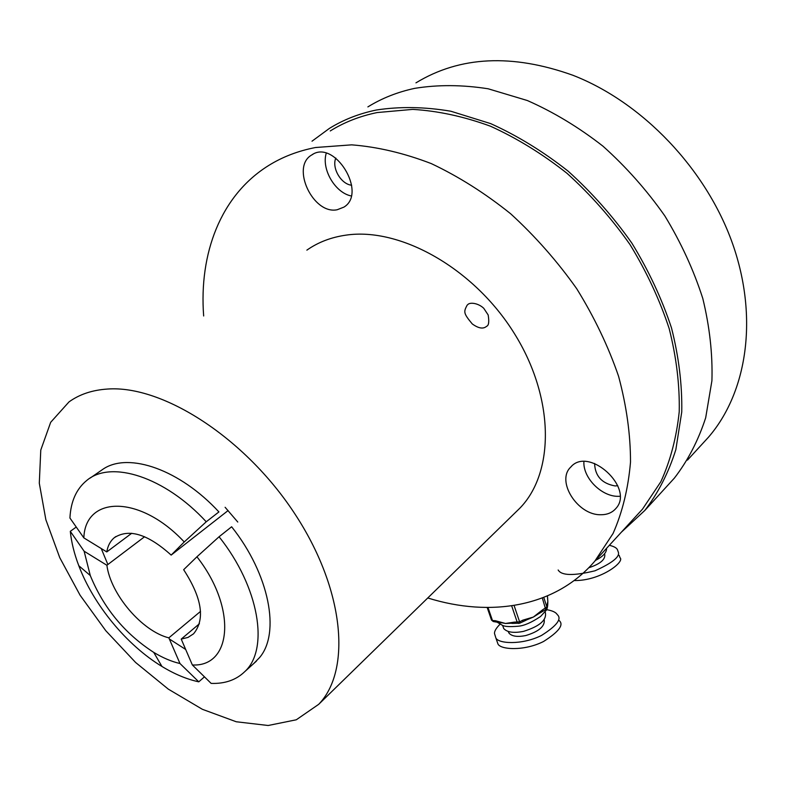 <?xml version="1.0" encoding="UTF-8"?>
<svg xmlns="http://www.w3.org/2000/svg" width="786" height="786" viewBox="0 0 786 786"><rect width="100%" height="100%" fill="white"/><g stroke="black" fill="none" stroke-linecap="round" stroke-linejoin="round"><path stroke-width="1.18" d="M415.961 82.854C459.898 56.12 512.167 53.586 572.788 75.23C642.417 102.268 706.133 168.99 732.513 243.503C758.844 318.124 746.897 392.725 708.5 437.183L702.134 444.129M496.811 621.814L495.475 620.743L505.486 623.475L499.513 622.335M522.808 621.559L522.808 620.164L533.36 617.059L524.852 620.655M514.81 623.072L505.486 623.475L514.201 622.148L515.528 623.229M546.968 607.273L547.832 601.418L547.036 605.407M539.864 612.972L533.36 617.059L542.507 609.887L542.478 611.292M547.459 595.906L547.832 601.418L547.41 595.926M544.217 619.604C545.13 626.226 538.97 631.551 525.726 635.56C517.502 637.191 511.932 636.385 509.004 633.143L508.208 631.443M546.349 609.622C552.273 610.604 555.899 612.255 557.205 614.554C562.157 618.739 556.93 625.695 541.534 635.432C521.816 645.394 497.656 643.665 495.809 637.76L494.502 633.526C494.315 631.256 496.133 628.171 499.955 624.271M559.17 620.547C564.122 624.752 558.915 631.738 543.548 641.494C523.879 651.456 499.729 649.658 497.862 643.714L496.546 639.902M545.12 611.616C547.459 619.555 540.277 626.128 523.574 631.355C513.808 633.3 507.186 632.366 503.718 628.554L502.647 625.43L503.718 628.554M604.611 553.698C605.918 559.17 600.632 563.857 588.753 567.767M609.337 545.307C613.778 546.349 616.47 547.783 617.403 549.601L618.228 551.929C620.311 556.537 612.579 562.825 595.031 570.783C573.78 575.971 561.489 575.706 558.158 569.997M619.172 555.378L620.007 557.726C625.224 561.636 600.622 581.001 574.153 580.549M606.546 548.353C606.743 552.479 603.058 556.498 595.483 560.418M467.591 304.791C469.694 301.942 478.242 303.032 483.734 308.269L488.165 314.95C489.295 321.769 488.764 325.561 486.583 326.318C483.262 329.226 478.497 328.43 472.268 323.93C463.16 313.025 463.671 311.846 467.12 305.184L467.591 304.791M330.258 130.948C344.189 122.262 359.821 116.132 377.152 112.555L412.748 109.382C437.979 110.895 463.868 116.495 490.415 126.182C516.903 138.198 542.438 153.899 567.001 173.303C590.541 194.574 611.547 218.341 630.028 244.603C646.672 271.838 659.719 299.839 669.181 328.617C676.412 357.296 679.762 384.993 679.232 411.697C676.54 437.38 670.419 460.734 660.839 481.739L642.506 509.141L636.1 516.127M312.013 141.195L329.334 128.452C343.305 119.767 358.966 113.626 376.317 110.02C399.779 106.405 424.617 106.808 450.83 111.229L490.7 123.628C517.473 135.732 543.273 151.57 568.121 171.151C591.927 192.619 613.178 216.612 631.865 243.139C648.715 270.649 661.93 298.945 671.519 328.017C678.849 357.001 682.258 384.993 681.747 411.992L675.842 449.651C668.542 472.75 658.187 493.038 644.766 510.497L621.362 532.201M367.887 106.896C381.858 98.25 397.441 92.07 414.644 88.366C437.89 84.593 462.404 84.741 488.214 88.798L527.357 100.529C553.57 112.084 578.781 127.303 602.98 146.186C626.128 166.907 646.74 190.143 664.809 215.875C681.04 242.599 693.704 270.138 702.802 298.503C709.679 326.819 712.715 354.221 711.92 380.719L705.681 417.798C698.243 440.612 687.809 460.714 674.378 478.104L667.933 485.149M583.91 461.637C582.839 477.77 601.496 496.673 618.238 496.33L619.957 496.28M600.769 514.732C607.018 514.781 611.98 512.786 615.644 508.738C635.442 488.479 588.596 445.475 570.646 467.179C555.859 481.179 577.641 515.37 600.769 514.732M594.599 463.465C595.061 476.051 601.899 483.547 615.104 485.945L617.767 485.709M326.239 153.25C321.297 169.186 335.121 192.737 351.165 195.95M337.204 209.744L343.934 207.111C367.622 192.914 334.315 138.68 311.698 154.989C290.476 166.917 313.162 214.922 337.204 209.744M335.819 158.055C331.515 167.929 341.095 184.297 351.656 185.221M225.11 507.284L237.775 522.032M185.673 649.452L169.344 638.979M107.869 564.515L101.237 548.53M107.603 389.041C162.633 385.012 244.898 437.635 294.593 513.474C344.582 589.215 351.656 670.35 318.684 704.335L296.283 719.789L268.173 725.498L236.262 721.764L202.385 709.306L168.302 689.135L135.614 662.48L105.766 630.686L80.084 595.218L59.756 557.667L45.863 519.723L39.3 483.213L40.774 450.073L50.677 422.308L68.991 401.911C79.543 394.297 92.414 390.013 107.603 389.041M306.864 250.144C318.075 242.255 331.132 237.254 346.046 235.132C400.192 227.066 473.732 268.213 514.142 333.156C554.828 397.991 554.7 472.474 519.88 508.149L515.341 512.57M203.662 315.982C198.907 253.681 220.552 195.547 268.409 165.659C282.312 156.954 298.022 150.902 315.54 147.513L351.666 144.85C377.398 146.854 403.925 153.093 431.259 163.586C458.592 176.496 485.05 193.218 510.635 213.753C535.197 236.203 557.225 261.198 576.718 288.717C594.344 317.2 608.295 346.39 618.572 376.278C626.55 406.008 630.529 434.599 630.51 462.06C628.26 488.381 622.443 512.197 613.06 533.488L594.874 561.076C555.653 607.126 490.719 617.649 427.761 597.969M144.604 536.72L106.886 565.262C110.649 594.363 142.158 631.305 168.852 637.849L179.984 663.531C171.486 661.547 162.731 657.833 153.722 652.38L161.965 666.469C174.571 674.152 186.842 679.271 198.779 681.835L179.984 663.531M200.518 611.4L168.852 637.849M228.127 510.546L171.161 555.093C147.778 534.028 128.806 528.241 114.235 537.752C110.276 541.102 107.79 545.828 106.778 551.929L83.847 537.879C85.242 495.445 140.055 494.6 184.238 541.957L171.161 555.093M131.714 533.272L106.778 551.929M106.886 565.262L84.122 551.212L90.282 575.539C103.634 608.04 124.778 633.654 153.722 652.38M84.122 551.212L70.298 531.326C71.408 542.311 74.248 553.786 78.806 565.743C93.642 605.033 126.762 645.159 161.965 666.469M184.238 541.957L206.237 521.786C164.805 476.758 111.042 459.83 86.833 480.393C76.419 488.853 70.779 501.389 69.925 518.013L83.847 537.879M204.448 676.834L198.779 681.835M70.298 531.326L76.252 527.042M206.237 521.786L218.911 511.922C179.945 469.723 129.326 452.137 103.703 468.721L90.272 478.006M181.222 639.097L188.011 637.417L193.553 633.821C205.352 619.456 202.051 598.087 183.659 569.703L196.932 556.793C237.205 608.089 231.929 667.118 192.354 664.966L181.222 639.097L199.418 623.76M192.354 664.966L211.139 683.398C224.943 683.879 236.154 679.969 244.741 671.657C269.421 649.285 259.321 587.162 219.068 536.759L196.932 556.793M253.603 663.669L259.606 657.538C280.582 632.976 269.441 574.222 231.634 526.777L219.068 536.759M491.427 619.8L493.814 621.588M487.978 607.499L492.468 620.518L495.475 620.743M514.201 622.148L519.605 621.844L519.595 623.239M514.073 605.456L519.605 621.844L522.808 620.164M511.666 605.829L517.267 622.374L518.573 623.475M542.507 609.887L546.889 606.92L545.651 609.631M543.765 597.419L546.889 606.92L546.958 605.063M542.311 597.979L545.739 609.582L539.412 613.316M687.475 460.105L708.5 437.183M487.182 607.499L491.535 620.134L493.313 621.549L501.409 622.866M511.941 623.406L519.693 623.19L526.001 620.262M497.862 643.714L495.809 637.76M509.004 633.143L508.444 631.522M547.822 600.681C547.93 606.507 547.164 609.965 545.513 611.036L540.572 616.479C531.444 622.561 523.997 625.803 518.22 626.216C510.173 626.914 504.946 626.639 502.529 625.391L496.536 621.834M644.766 510.497L674.378 478.104M571.56 466.275L570.646 467.179M313.005 154.243L311.698 154.989M318.684 704.335L519.88 508.149M594.874 561.076L642.506 509.141M115.856 536.543L114.235 537.752M90.282 575.539L78.806 565.743M256.433 661.114L244.741 671.657"/></g></svg>

